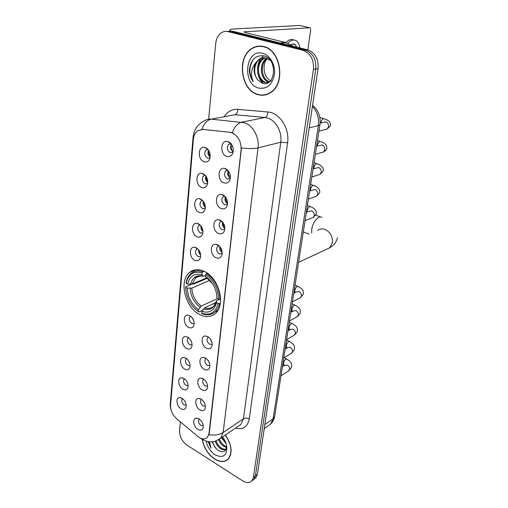 <?xml version="1.0" encoding="UTF-8"?>
<svg xmlns="http://www.w3.org/2000/svg" width="508" height="508" viewBox="0 0 508 508"><rect width="100%" height="100%" fill="white"/><g stroke="black" fill="none" stroke-linecap="round" stroke-linejoin="round"><path stroke-width="0.76" d="M204.114 271.329C198.393 268.802 193.484 269.221 189.395 272.586C178.511 281.089 185.287 307.886 199.822 314.642C205.861 317.583 211.087 317.157 215.494 313.379C226.098 304.781 218.808 277.444 204.114 271.329M201.625 187.484C195.275 185.337 195.478 172.117 201.905 173.38L202.914 173.647C206.661 175.762 208.197 179.21 207.518 183.991C206.439 187.192 204.476 188.354 201.625 187.484M205.353 175.393L203.518 175.857C201.505 178.829 202.044 181.483 205.137 183.813L207.569 183.502M199.307 212.471C193.199 210.268 193.161 197.695 199.314 198.704L200.552 199.028C204.222 201.168 205.74 204.553 205.105 209.175C204.064 212.3 202.127 213.398 199.307 212.471M202.717 200.539L201.105 201.028C199.212 203.892 199.765 206.477 202.768 208.769L205.226 208.483M197.047 236.747C191.173 234.493 190.919 222.517 196.812 223.317L198.26 223.685C201.847 225.85 203.352 229.171 202.762 233.642C201.752 236.696 199.847 237.731 197.047 236.747M200.165 224.987L198.761 225.489C196.983 228.251 197.549 230.759 200.469 233.026L202.921 232.785M194.856 260.35C189.192 258.051 188.754 246.621 194.393 247.231L196.037 247.65C199.549 249.841 201.028 253.098 200.476 257.435C199.498 260.413 197.625 261.385 194.856 260.35M197.695 248.768L196.488 249.257C194.812 251.924 195.396 254.375 198.234 256.603L200.647 256.432M188.627 327.374C183.528 324.968 182.664 314.941 187.604 315.138L189.713 315.678C193.021 317.925 194.45 321.024 193.999 324.98C193.104 327.755 191.306 328.549 188.627 327.374M190.741 316.351L190.062 316.744C188.652 319.145 189.262 321.424 191.891 323.577L194.164 323.609M186.658 348.539C181.724 346.107 180.753 336.474 185.484 336.569L187.719 337.147C190.964 339.408 192.38 342.462 191.954 346.304C191.078 349.009 189.313 349.752 186.658 348.539M188.57 337.706L188.043 338.042C186.703 340.366 187.319 342.595 189.884 344.729L192.107 344.824M184.741 369.145C179.959 366.693 178.899 357.429 183.432 357.441L185.776 358.051C188.963 360.331 190.36 363.341 189.96 367.074C189.109 369.716 187.369 370.402 184.741 369.145M186.474 358.508L186.074 358.788C184.81 361.036 185.426 363.214 187.935 365.328L190.1 365.487M182.874 389.23C178.238 386.753 177.101 377.831 181.439 377.768L183.877 378.416C187.014 380.714 188.392 383.673 188.017 387.306C187.185 389.884 185.477 390.525 182.874 389.23M184.436 378.784L184.163 379C182.963 381.178 183.585 383.311 186.03 385.401L188.144 385.623M181.058 408.8C176.555 406.311 175.349 397.707 179.508 397.58L182.035 398.266C185.115 400.571 186.48 403.492 186.125 407.029C185.318 409.543 183.629 410.134 181.058 408.8M182.467 398.551L182.302 398.697C181.159 400.806 181.781 402.895 184.175 404.965L186.226 405.244M204.019 161.76C197.402 159.683 197.885 145.758 204.584 147.307L205.34 147.517C209.182 149.6 210.731 153.118 210.001 158.064C208.89 161.341 206.896 162.573 204.019 161.76M208.07 149.523L206.013 149.936C203.873 153.022 204.387 155.753 207.569 158.121L209.969 157.798M223.901 182.848C217.195 180.657 217.64 166.941 224.434 168.345L225.406 168.605C229.21 170.65 230.81 174.085 230.213 178.911C229.114 182.429 227.013 183.744 223.901 182.848M228.054 170.498L225.774 170.948C223.672 174.028 224.225 176.746 227.432 179.095L230.302 178.479M221.19 208.559C214.757 206.305 214.916 193.294 221.418 194.412L222.65 194.729C226.371 196.806 227.952 200.184 227.4 204.851C226.333 208.28 224.263 209.512 221.19 208.559M224.981 196.348L222.968 196.856C220.993 199.822 221.564 202.463 224.676 204.775L227.305 204.432M218.561 233.521C212.382 231.216 212.287 218.846 218.51 219.723L219.977 220.097C223.615 222.206 225.177 225.52 224.663 230.041C223.634 233.375 221.596 234.537 218.561 233.521M218.51 219.723L221.983 221.469L220.243 222.009C218.396 224.866 218.98 227.432 222.002 229.711L224.65 229.394M216.002 257.772C210.058 255.422 209.747 243.643 215.697 244.31L217.38 244.729C220.942 246.869 222.485 250.126 222.002 254.508C221.005 257.759 219.005 258.845 216.002 257.772M219.132 245.891L217.608 246.437C215.862 249.193 216.465 251.695 219.405 253.943L222.066 253.651M206.464 348.228C201.314 345.745 200.4 335.877 205.359 335.972L207.696 336.563C210.998 338.792 212.458 341.859 212.09 345.745C211.195 348.672 209.321 349.498 206.464 348.228M208.534 337.09L207.81 337.522C206.432 339.909 207.067 342.182 209.709 344.329L212.217 344.303M204.235 369.335C199.257 366.827 198.234 357.353 202.978 357.353L205.435 357.975C208.68 360.229 210.121 363.245 209.772 367.03C208.909 369.881 207.061 370.65 204.235 369.335M206.096 358.394L205.53 358.769C204.229 361.08 204.864 363.296 207.448 365.423L209.893 365.481M202.07 389.89C197.244 387.356 196.139 378.244 200.673 378.162L203.238 378.828C206.426 381.095 207.848 384.073 207.518 387.75C206.673 390.525 204.857 391.236 202.07 389.89M203.74 379.146L203.321 379.451C202.082 381.686 202.724 383.858 205.245 385.966L207.626 386.099M199.962 409.905C195.282 407.359 194.094 398.577 198.438 398.431L201.098 399.129C204.229 401.415 205.638 404.349 205.327 407.93C204.502 410.635 202.717 411.296 199.962 409.905M201.46 399.364L201.162 399.599C199.993 401.765 200.641 403.892 203.098 405.975L205.41 406.184M197.904 429.412C193.364 426.847 192.113 418.382 196.266 418.173L199.009 418.91C202.089 421.215 203.479 424.104 203.187 427.596C202.387 430.232 200.622 430.835 197.904 429.412M199.25 419.062L199.066 419.227C197.955 421.322 198.603 423.405 201.009 425.475L203.251 425.748M226.695 156.356C219.691 154.235 220.466 139.757 227.565 141.491L228.244 141.675C232.131 143.688 233.756 147.187 233.115 152.184C231.978 155.797 229.838 157.188 226.695 156.356M231.216 143.878L228.676 144.253C226.435 147.453 226.962 150.254 230.264 152.641L233.166 151.956M201.105 201.028L202.705 200.539M204.019 174.225L203.879 174.542M206.616 148.171L206.439 148.52M223.38 195.085L223.228 195.428M226.295 169.024L226.104 169.393M229.324 142.189L229.095 142.57M207.753 182.588C205.67 180.823 205.054 178.651 205.899 176.073M205.34 207.423C203.429 205.791 202.781 203.765 203.403 201.339M202.978 231.54C201.244 230.041 200.577 228.175 200.997 225.927M200.654 254.972C199.111 253.6 198.45 251.898 198.679 249.847M193.878 321.335L192.31 318.008M191.643 342.17L190.398 339.661M189.332 362.236L188.684 360.985M210.204 157.016C207.975 155.105 207.404 152.787 208.496 150.076M230.365 178.073C227.768 176.187 227.089 173.768 228.321 170.815M227.578 203.632C225.158 201.898 224.434 199.619 225.387 196.806M224.847 228.448C222.625 226.841 221.863 224.714 222.567 222.066M222.174 252.546C220.154 251.06 219.38 249.085 219.85 246.628M211.919 342.233L210.033 338.538M209.429 363.049L207.855 360.108M206.908 383.191L205.829 381.248M233.21 151.733C230.454 149.689 229.838 147.13 231.362 144.056M230.035 132.423L231.896 132.842C238.277 135.865 241.338 141.567 241.084 149.962L209.004 433.527L207.334 437.477C204.8 439.731 201.632 439.388 197.841 436.448L176.524 418.624C172.434 414.82 170.44 410.369 170.548 405.282L193.383 139.313C193.77 135.471 195.18 132.62 197.606 130.746L202.717 129.381L230.511 132.321L233.718 133.464M263.62 46.526C259.474 45.53 255.581 46.158 251.943 48.406C236.284 57.302 240.843 90.564 257.905 94.609C262.465 95.904 266.764 95.193 270.808 92.481C285.921 83.42 280.892 49.797 263.62 46.526M259.925 46.057L258.426 46.393M202.254 439.534C203.746 447.77 207.855 454.26 214.579 459.01C220.193 462.369 224.784 462.382 228.34 459.041C232.772 452.768 231.8 444.748 225.419 434.975M193.599 137.751L193.167 136.227L194.227 131.642L196.412 127.432C198.406 124.714 200.927 122.606 203.975 121.114C206.191 119.558 208.648 118.904 211.341 119.145L244.488 122.771C252.946 125.266 259.505 137.401 258.02 147.879C253.695 148.85 248.171 148.844 241.452 147.866L209.283 433.337L207.334 437.477M232.27 132.747L232.289 132.759C234.448 126.746 237.604 123.222 241.725 122.187L264.928 117.5L234.963 114.7L229.019 115.818M252.47 480.435L253.886 479.33L255.422 475.805L315.76 68.967C316.376 59.252 312.909 52.953 305.359 50.07L230.556 31.471L226.809 31.401L230.556 31.471L305.359 50.07C312.909 52.953 316.376 59.252 315.76 68.967L255.422 475.805L253.886 479.33L252.47 480.435M224.123 116.738C227.552 111.5 232.131 109.036 237.852 109.347C237.75 112.281 236.785 114.065 234.963 114.7L211.341 119.145C207.181 120.123 204.019 123.495 201.86 129.261L230.511 132.321M180.397 421.862L179.578 430.67C179.546 436.55 182.023 441.382 187.014 445.16L242.697 480.873C246.501 483.152 249.561 483.159 251.879 480.898L253.416 477.368L313.442 69.278C314.052 59.519 310.572 53.194 303.003 50.298L228.054 31.617C225.831 31.09 223.723 31.401 221.729 32.563C218.294 34.792 216.281 38.462 215.697 43.586L208.547 120.212M227.578 459.492L228.156 459.238M264.255 94.85L265.76 94.806M254.464 478.879L255.873 477.774L257.41 474.256L318.059 68.656C318.681 58.985 315.227 52.711 307.696 49.841L233.032 31.331L229.305 31.255M265.716 94.558L267.208 94.361M257.931 94.367C262.446 95.65 266.7 94.945 270.701 92.266C285.655 83.299 280.683 50.025 263.589 46.78C259.486 45.79 255.626 46.412 252.025 48.647C236.531 57.448 241.046 90.373 257.931 94.367M271.323 81.032C263.95 78.657 261.423 64.884 267.329 58.49C259.417 63.405 261.404 79.756 269.462 81.712L269.564 81.744M269.208 82.017L268.535 81.845C260.267 79.839 258.483 62.865 266.833 58.299M268.459 82.512L264.808 82.385C256.489 80.353 254.711 63.195 263.144 58.655L264.897 57.836M268.288 82.55L265.741 82.252C257.429 80.22 255.657 63.087 264.09 58.553L265.379 57.906M258.077 80.181L262.045 83.071C275.298 88.29 278.333 59.22 264.116 55.912C255.537 54.832 250.622 59.582 249.364 70.161C249.523 74.6 250.825 78.454 253.276 81.718C250.336 74.86 251.187 68.497 255.822 62.63C252.952 69.005 253.708 74.854 258.077 80.181C252.787 74.752 253.829 62.554 260.293 58.953L263.462 57.779M255.822 62.63L259.34 59.055C261.474 57.823 263.665 57.474 265.9 58.014L270.281 60.376M262.807 53.365C245.428 48.228 241.598 84.042 258.68 88.062C266.922 89.383 272.167 84.912 274.415 74.657C275.673 65.284 270.154 55.188 262.807 53.365M261.455 46.133L259.931 46.311M253.276 81.718C248.685 74.047 248.774 66.484 253.536 59.036M263.462 83.445C256.826 78.492 255.454 65.653 260.845 58.642M261.188 58.198L263.69 55.791M231.165 31.439L229.813 30.042C230.099 29.451 231.559 29.083 234.188 28.937L299.841 25.483M307.829 49.873L310.68 29.864L310.229 27.902L309.797 27.762L243.992 31.877L245.726 32.683L285.598 42.501L293.605 46.349M296.926 47.168L295.237 44.742C293.846 43.694 292.278 43.726 290.525 44.85M293.707 39.986C291.224 38.83 288.627 39.707 285.902 42.608M299.809 47.885C299.364 44.704 298.298 42.412 296.621 41.021C293.878 39.091 290.906 39.91 287.699 43.485M228.035 459.073L228.587 458.775M202.406 439.617C203.892 447.751 207.956 454.165 214.598 458.851C220.154 462.178 224.695 462.191 228.213 458.889C232.601 452.672 231.635 444.722 225.311 435.051M226.079 443.573L221.418 437.693M221.786 437.445L225.914 443.097M226.568 447.529L223.431 446.145C221.386 444.652 219.793 442.5 218.656 439.687M226.631 446.805L224.231 445.592C222.206 444.119 220.624 441.992 219.481 439.21M226.136 449.224C224.485 450.24 222.51 449.955 220.218 448.374C217.945 446.684 216.262 444.265 215.157 441.128M226.206 449.047C224.631 449.548 222.904 449.142 221.024 447.815C218.827 446.189 217.17 443.865 216.052 440.83M212.046 441.731L214.782 446.938L212.407 441.7M208.07 441.598L210.928 448.196L209.556 441.77M214.782 446.938L217.849 450.19C223.412 453.307 226.333 451.764 226.6 445.548M206.223 441.185C207.416 446.983 210.369 451.523 215.081 454.806C223.069 458.502 226.981 455.765 226.809 446.576C226.244 443.16 224.809 439.953 222.498 436.963M210.928 448.196L208.413 441.649M215.97 448.462L213.43 444.583M218.408 445.237L217.018 443.046M202.654 310.261L198.888 312.033L198.355 311.518C191.433 306.603 187.287 299.568 185.915 290.405L185.744 287.376L187.287 288.144C187.801 297.307 191.554 304.483 198.533 309.67L201.251 306.102L217.291 298.679M209.791 280.34L191.814 288.068L187.287 288.144M202.146 272.879L202.851 271.78C198.158 270.25 194.139 270.885 190.798 273.672C188.354 275.844 186.773 278.867 186.055 282.74L186.099 283.331C188.341 274.231 193.688 270.745 202.146 272.879L201.955 274.809C194.475 272.986 189.706 276.079 187.649 284.093L192.189 284.029L207.15 277.679M205.505 275.73L203.283 276.212L201.955 274.809M192.316 283.972L193.504 284.105L207.321 278.232M215.424 311.601L217.38 311.188M199.047 269.799L197.441 270.961M202.273 313.766C207.289 315.614 211.595 314.966 215.201 311.81C217.348 309.791 218.796 307.035 219.539 303.549L218.218 303.486C215.608 312.553 210.115 315.811 201.746 313.252L202.273 313.766M220.358 303.162L219.539 303.549M185.744 287.376L185.852 289.776M193.726 307.575L198.888 312.033M185.699 286.779L192.119 284.055M202.851 271.78L204.032 271.291M201.746 313.252L201.93 311.404C209.34 313.576 214.23 310.661 216.586 302.673L218.218 303.486M198.533 309.67L198.355 311.518M187.649 284.093L186.099 283.331M216.586 302.673L216.402 300.946L219.259 299.39M215.944 302.533L204.648 307.823L201.93 311.404M207.15 273.088L205.626 274.53C213.887 280.346 218.237 288.62 218.669 299.358L219.996 299.422C219.577 288.157 215.017 279.495 206.337 273.431M219.996 299.422L220.605 299.142M218.669 299.358L217.03 298.552L216.63 293.986C214.979 286.258 211.252 280.416 205.429 276.466L205.626 274.53M216.814 297.116L217.03 298.552M205.429 276.466L212.566 283.737M232.708 146.526L230.759 146.355L232.194 151.035M229.483 172.707L227.946 172.587L229.66 177.629M226.301 198.133L225.215 198.05L227.209 203.422M223.152 222.834L222.567 222.79L224.822 228.435M219.989 246.837L222.161 252.33M209.55 152.044L208.318 151.936L209.969 156.851M206.75 177.483L205.905 177.413L207.753 182.562M203.975 202.203L203.556 202.171L205.346 207.194M201.276 226.314L202.952 231.057M199.155 250.527L200.552 254.152M202.717 129.381L203.2 129.286M241.084 149.962L241.408 149.879M249.276 418.935C247.174 417.9 245.231 417.862 243.453 418.814L280.74 142.221C282.308 132.093 275.965 120.421 267.646 118.053L264.928 117.5C266.725 116.84 267.691 114.998 267.818 111.976C279.521 112.535 289.909 128.626 287.572 142.799L249.276 418.935C247.618 426.853 243.002 429.933 235.433 428.18M238.417 426.161L240.963 424.434L243.453 418.814L223.158 432.46L220.707 438.175L218.021 439.953M208.979 434.715C214.605 435.597 219.335 434.842 223.158 432.46L258.02 147.879L280.74 142.221L287.572 142.799M170.542 405.416L170.345 402.863L193.129 136.696M200.127 437.991L200.673 438.366M237.852 109.347L267.818 111.976M253.416 477.368L257.41 474.256M313.442 69.278L318.059 68.656M303.003 50.298L307.696 49.841M228.054 31.617L233.032 31.331M268.319 425.723L270.688 424.034L273.094 418.776L318.357 125.641C319.253 118.142 317.278 111.722 312.414 106.388M309.213 127.8L318.357 125.641L319.951 124.695L274.695 416.293M264.236 428.625L270.688 424.034C272.809 422.059 274.13 419.583 274.644 416.604L273.094 418.776L264.839 424.599M244.945 32.461L245.04 31.598M279.965 42.964L285.598 42.501M309.797 27.762L299.491 25.4M285.934 42.628L280.422 43.078M317.767 230.454C319.919 228.816 322.389 228.498 325.184 229.508C330.448 232.213 332.842 236.639 332.365 242.78L329.59 247.879L326.295 249.409M311.709 233.026L311.772 229.057C312.757 221.856 319.113 214.694 321.907 217.526M191.814 288.068C192.322 295.707 195.466 301.72 201.251 306.102M202.121 275.838C199.6 275.603 197.421 276.276 195.593 277.844L192.189 284.029M203.505 308.921C209.969 310.706 214.255 308.14 216.37 301.231M190.227 288.296C190.735 296.31 194.031 302.609 200.108 307.194M203.181 276.117C196.672 274.599 192.475 277.311 190.595 284.251M204.648 307.823C208.185 308.959 211.226 308.419 213.76 306.203L216.364 301.117M216.63 293.986L216.135 291.783M320.154 123.025L325.895 121.869C327.901 122.758 328.765 124.428 328.473 126.886L327.114 129.057L325.145 129.546M320.84 122.644C321.735 119.539 322.929 118.281 324.434 118.866C325.609 119.323 331.133 120.612 330.441 125.762L327.114 129.057L318.967 131.064M316.611 146.228L322.237 144.983C324.212 145.898 325.063 147.555 324.777 149.949L323.526 151.987L321.723 152.502M317.208 146.063L317.29 145.466C318.192 142.373 319.392 141.11 320.891 141.675C321.608 141.903 327.666 143.713 326.746 148.692C327.165 149.079 326.092 150.178 323.526 151.987L315.354 154.324M313.099 168.853L318.668 167.519C320.618 168.453 321.456 170.091 321.177 172.428L320.021 174.346L318.383 174.879M313.722 168.656L313.83 167.723C314.738 164.643 315.944 163.373 317.436 163.925C317.716 163.944 324.212 166.11 323.145 171.05L320.021 174.346L311.836 177M309.677 190.9L315.195 189.49C317.113 190.449 317.938 192.068 317.671 194.348L316.598 196.151L315.112 196.691M310.35 190.665L310.458 189.427C311.372 186.36 312.572 185.09 314.065 185.617C313.671 185.318 320.923 187.966 319.627 192.856L316.598 196.151L308.4 199.111M306.343 212.401L309.296 211.264L311.804 210.922C313.69 211.899 314.503 213.5 314.249 215.729L313.252 217.424L311.906 217.957M307.086 212.115L307.162 210.604C308.083 207.55 309.289 206.28 310.775 206.788C314.96 208.483 316.77 210.928 316.198 214.122L313.252 217.424L305.054 220.682M293.789 293.287L296.488 291.897L299.028 291.624C300.812 292.665 301.587 294.202 301.358 296.234L300.609 297.574L299.707 298.05M293.967 292.106L295.084 292.614L294.748 290.411C295.7 287.414 296.901 286.118 298.361 286.537C301.219 288.315 302.679 289.535 302.73 290.189C303.27 290.671 303.454 292.03 303.282 294.259L300.609 297.574L292.449 301.885M290.83 312.325L293.484 310.877L296.024 310.629C297.783 311.683 298.545 313.207 298.323 315.195L296.812 316.916M292.386 311.48L291.827 309.22C292.779 306.235 293.98 304.94 295.434 305.333C298.215 307.111 299.637 308.343 299.714 309.035C300.253 309.55 300.431 310.921 300.241 313.138L297.625 316.459L289.484 320.999M287.947 330.918L290.544 329.425L293.084 329.203C294.818 330.27 295.573 331.775 295.358 333.718L293.967 335.35M289.649 329.8L288.969 327.603C289.922 324.631 291.122 323.329 292.57 323.704C295.275 325.488 296.672 326.727 296.742 327.406C297.288 327.927 297.459 329.324 297.269 331.591L294.704 334.918L286.588 339.681M285.128 349.091L287.68 347.555L290.214 347.351C291.922 348.431 292.671 349.923 292.456 351.828L291.179 353.365M286.804 347.675L286.169 345.573C287.134 342.614 288.334 341.306 289.763 341.655C292.367 343.402 293.719 344.627 293.827 345.338C294.386 345.891 294.564 347.32 294.361 349.631L291.846 352.958L283.75 357.937M282.365 366.852L284.88 365.271L287.401 365.093C289.09 366.185 289.833 367.665 289.624 369.526L288.449 370.986M284.029 365.15L283.439 363.144C284.404 360.197 285.604 358.889 287.026 359.213C289.56 360.966 290.881 362.185 290.989 362.89C291.548 363.442 291.725 364.903 291.516 367.265L289.052 370.592L280.981 375.78M196.482 269.71L189.395 272.586M205.315 175.387L201.905 173.38M202.66 200.476L199.314 198.704M200 224.834L196.812 223.317M197.415 248.526L194.393 247.231M190.1 315.893L187.604 315.138M187.808 337.198L185.484 336.569M185.585 357.95L183.432 357.441M183.432 378.181L181.439 377.768M181.343 397.91L179.508 397.58M206.013 149.936L207.931 149.492L204.584 147.307M227.762 170.434L224.434 168.345M224.822 196.323L221.418 194.412M219.037 245.802L215.697 244.31M207.905 336.677L205.359 335.972M205.34 357.924L202.978 357.353M202.851 378.625L200.673 378.162M200.444 398.793L198.438 398.431M198.107 418.459L196.266 418.173M231.07 143.694L227.565 141.491M205.27 175.381L203.518 175.857M200.177 225L198.761 225.489M197.726 248.793L196.488 249.257M190.798 316.395L190.062 316.744M188.633 337.75L188.043 338.042M186.525 358.553L186.074 358.788M184.487 378.822L184.163 379M227.698 170.421L225.774 170.948M224.714 196.31L222.968 196.856M221.825 221.456L220.243 222.009M219.031 245.891L217.608 246.437M208.578 337.128L207.81 337.522M206.146 358.432L205.53 358.769M203.791 379.178L203.321 379.451M201.505 399.39L201.162 399.599M230.791 143.758L228.676 144.253M252.495 48.362L251.943 48.406M238.366 426.193L220.707 438.175C215.259 441.7 210.585 443.998 201.505 438.969L200.33 438.093M171.247 410.604C170.51 408.711 170.186 406.394 170.275 403.65M251.879 480.898L255.873 477.774M312.572 105.347C318.414 110.242 320.878 116.694 319.951 124.695M271.234 92.177L270.701 92.266M264.09 58.553L263.144 58.655M260.293 58.953L259.34 59.055M229.686 31.305L229.787 30.283M292.398 44.044L295.237 44.742M228.879 458.413L228.213 458.889M226.739 446.151L226.809 446.576M309.042 234.156L303.32 231.864M298.596 262.293L329.59 247.879C333.712 245.643 336.353 242.265 337.502 237.757M200.463 275.812L195.593 277.844C196.393 276.225 198.958 275.679 203.283 276.212M217.786 310.566L215.201 311.81M320.402 216.954L315.754 215.17M323.628 118.618L319.849 117.481M320.135 141.434L317.487 140.583M316.732 163.684L314.046 162.77M313.404 185.382L310.686 184.404M310.159 206.553L307.41 205.518M297.904 286.334L295.065 285.064M291.065 310.82L292.424 311.455M295.015 305.137L292.151 303.809M288.226 329.108L289.776 329.87M292.183 323.513L289.306 322.129M285.452 346.989L287.147 347.872M289.408 341.478L286.531 340.043M282.734 364.484L284.55 365.481M286.696 359.048L284.105 357.715"/></g></svg>
